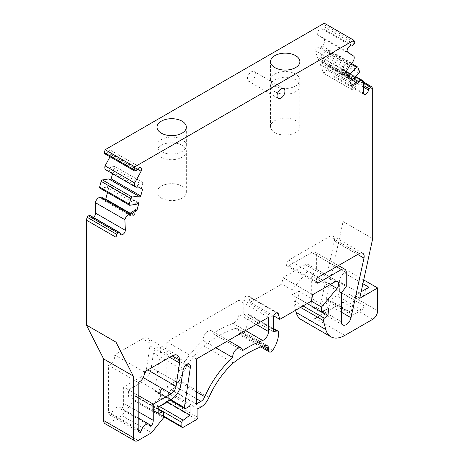 <?xml version="1.0" encoding="UTF-8"?>
<svg xmlns="http://www.w3.org/2000/svg" width="464" height="464" viewBox="0 0 464 464"><rect width="100%" height="100%" fill="white"/><g stroke="black" fill="none" stroke-linecap="round" stroke-linejoin="round"><path stroke-width="0.35" stroke-dasharray="2.32 1.74" d="M138.202 382.4L108.582 365.301L108.582 411.951A6.983 4.031 -60 0 0 110.032 415.147A6.983 4.031 -60 0 0 110.403 415.321A0.87 0.505 -60 0 0 111.383 414.404A6.983 4.031 120 0 1 119.602 407.259A6.983 4.031 120 0 1 120.843 408.946A0.87 0.505 -60 0 0 121 409.155A0.87 0.505 -60 0 0 121.823 408.726A6.983 4.031 -60 0 0 123.639 403.262L123.639 387.017L141.601 376.646A6.983 4.031 -60 0 0 144.31 374.141M368.99 287.257A6.983 4.031 -60 0 0 364.054 295.812L364.054 305.788A3.492 2.013 -60 0 1 361.589 310.062L353.452 314.754A3.492 2.013 -60 0 1 351.706 314.928A3.492 2.013 -60 0 1 351.08 312.492L354.78 295.464L359.716 298.311M301.258 319.684A27.927 16.124 120 0 0 315.224 318.304L343.076 302.221A6.983 4.031 120 0 0 348.012 293.671L348.012 270.872L344.311 273.006A6.983 4.031 120 0 0 339.37 281.561L339.37 291.537A3.492 2.013 -60 0 1 336.905 295.812L328.767 300.504A3.492 2.013 -60 0 1 327.027 300.678A3.492 2.013 -60 0 1 326.395 298.242L343.076 221.508L343.076 71.926L342.31 69.942A1.398 0.806 120 0 0 342.078 69.658A1.398 0.806 120 0 0 341.046 69.994L339.468 71.566A1.398 0.806 120 0 0 338.819 72.9A3.631 2.094 -60 0 1 337.137 76.38A3.631 2.094 -60 0 1 334.451 77.239A3.631 2.094 -60 0 1 333.715 75.852L334.173 64.67A5.237 3.022 120 0 0 333.314 63.603A5.237 3.022 120 0 0 329.428 64.85L328.083 66.195L327.091 69.913L323.698 73.3L320.317 64.542A1.05 0.603 -60 0 1 320.462 63.597A1.05 0.603 -60 0 1 321.187 62.913L322.724 62.443L329.22 55.964A1.398 0.806 120 0 0 329.805 54.166L328.286 50.222A1.398 0.806 120 0 0 328.06 49.938A1.398 0.806 120 0 0 327.021 50.269L320.525 56.747L319.58 58.754A1.05 0.603 -60 0 1 318.466 59.496A1.05 0.603 -60 0 1 318.292 59.282L314.917 50.518L318.31 47.131L320.827 47.351L322.173 46.011A5.237 3.022 120 0 0 324.382 39.254L317.95 34.951A3.631 2.094 -60 0 1 318.414 30.728A3.631 2.094 -60 0 1 321.865 28.896A1.398 0.806 120 0 0 322.892 28.559L324.475 26.987A1.398 0.806 120 0 0 325.061 25.184L324.295 23.2M372.696 238.612L343.076 221.508M351.306 85.196L350.506 85.602L352.083 89.691L355.476 86.304L352.507 84.593M350.662 83.526L327.091 69.913M352.083 89.691L323.698 73.3M349.201 63.742L344.88 70.998L343.302 66.909L346.695 63.516L349.201 63.742L350.436 64.455L320.827 47.351M346.695 63.516L318.31 47.131M344.88 70.998L346.109 71.711M343.302 66.909L314.917 50.518M99.864 188.117A1.398 0.806 120 0 0 100.224 188.169L106.72 187.154L108.257 185.844A1.05 0.603 -60 0 1 108.953 185.675A1.05 0.603 -60 0 1 109.127 186.47L107.509 192.525M135.708 209.612L134.137 215.522L130.158 213.225M134.137 215.522L130.738 216.056L129.746 213.492L130.981 214.206M130.738 216.056L102.353 199.665L101.361 197.096M137.013 186.244L139.519 183.135L142.912 182.601L141.334 188.512L108.617 169.87L111.134 166.744L114.527 166.211L112.537 173.681M139.519 183.135L111.134 166.744M142.912 182.601L114.527 166.211M141.334 188.512L142.57 189.225M144.205 372.006L114.585 354.902L142.535 338.766A10.475 6.044 120 0 1 147.772 338.25A10.475 6.044 120 0 1 149.942 343.041L149.942 345.895L146.45 369.205A6.983 4.031 -60 0 1 146.009 370.962M108.582 365.301A6.983 4.031 120 0 0 114.585 354.902M169.691 357.292L149.942 345.895M372.696 89.03L343.076 71.926M274.85 132.576A14.662 8.462 0 0 0 290.829 134.415A14.662 8.462 0 0 0 299.877 126.597A14.662 8.462 0 0 0 285.215 118.129A14.662 8.462 0 0 0 270.558 126.597A14.662 8.462 0 0 0 274.85 132.576M274.85 91.692A14.662 8.462 0 0 0 290.829 93.531A14.662 8.462 0 0 0 299.877 85.707A14.662 8.462 0 0 0 298.19 81.763A14.662 8.462 0 0 0 285.215 77.244A14.662 8.462 0 0 0 272.246 81.763A14.662 8.462 0 0 0 270.558 85.707A14.662 8.462 0 0 0 274.85 91.692M274.85 85.991A14.662 8.462 0 0 0 298.19 83.955A14.662 8.462 0 0 0 299.877 80.005A14.662 8.462 0 0 0 285.215 71.543A14.662 8.462 0 0 0 270.558 80.005A14.662 8.462 0 0 0 272.246 83.955A14.662 8.462 0 0 0 274.85 85.991M354.003 56.353L324.382 39.254M347.571 52.049L317.95 34.951M104.609 153.659A1.398 0.806 120 0 0 104.968 153.717L106.546 153.468A1.398 0.806 120 0 0 107.578 152.615A3.631 2.094 -60 0 1 111.192 150.545A3.631 2.094 -60 0 1 111.493 154.147L110.043 156.791M137.541 169.186L111.493 154.147M105.92 169.865A5.237 3.022 120 0 0 107.271 170.079L108.617 169.87M110.478 179.823A1.05 0.603 -60 0 1 109.933 179.887A1.05 0.603 -60 0 1 109.864 179.835L108.918 178.918M136.341 204.253L106.72 187.154M105.079 199.242L102.353 199.665M93.264 217.355A3.631 2.094 -60 0 1 91.362 217.587A3.631 2.094 -60 0 1 90.625 216.201A1.398 0.806 120 0 0 90.341 215.667M105.096 423.702A6.983 4.031 120 0 0 108.582 423.354L121.916 415.657L134.009 400.612L134.009 395.583A1.746 1.009 120 0 0 133.644 394.789A1.746 1.009 120 0 0 132.988 394.771L128.58 396.418L128.58 389.864L141.601 382.342A13.961 8.062 120 0 0 151.305 367.465L153.462 353.04A5.237 3.022 -60 0 1 156.008 348.278A5.237 3.022 -60 0 1 159.72 347.2A5.237 3.022 -60 0 1 160.735 350.43L154.75 390.45A1.746 1.009 120 0 0 155.086 391.529A1.746 1.009 120 0 0 155.962 391.442L160.393 388.878L160.393 398.002L153.601 403.106A1.746 1.009 120 0 0 152.25 405.31L152.25 409.544A1.746 1.009 120 0 0 152.61 410.344A1.746 1.009 120 0 0 153.485 410.257L167.057 402.421A1.746 1.009 120 0 0 168.293 400.281L168.293 391.732L171.373 389.951A13.352 7.708 120 0 0 179.313 380.37A61.776 35.664 -60 0 1 203.673 345.889A111.267 64.241 -60 0 1 235.242 328.454A6.983 4.031 -60 0 1 237.638 328.599A6.983 4.031 -60 0 1 239.082 331.795L239.082 333.274A3.492 2.013 120 0 0 239.807 334.875A3.492 2.013 120 0 0 243.032 333.274A20.944 12.093 120 0 0 248.942 315.34A3.492 2.013 120 0 0 248.217 313.879A3.492 2.013 120 0 0 247.115 313.78L243.82 314.662L243.82 300.243A3.492 2.013 -60 0 1 245.346 296.728A3.492 2.013 -60 0 1 248.037 295.794A3.492 2.013 -60 0 1 248.675 296.699L250.171 302.279L281.741 284.049L283.063 277.588L305.411 264.683A5.237 3.022 -60 0 1 308.026 264.428A5.237 3.022 -60 0 1 307.429 271.376L291.908 289.925L291.908 294.75L299.123 291.299L298.329 298.311L294.721 301.13A1.746 1.009 120 0 0 293.747 303.468L295.574 310.265M151.531 432.761L121.916 415.657M163.63 417.71L134.009 400.612M158.195 413.523L128.58 396.418M158.195 406.963L128.58 389.864M190.014 405.983L160.393 388.878M167.057 401.847L160.393 398.002M159.239 406.365L153.601 403.106M197.913 408.83L168.293 391.732M208.933 397.468L179.313 380.37M233.293 362.993L203.673 345.889M273.441 331.766L243.82 314.662M273.719 315.874L250.171 302.279M291.908 289.925L281.741 284.049M312.678 294.686L283.063 277.588M330.246 284.548L307.429 271.376M307.18 303.566L291.908 294.75M328.744 308.403L299.123 291.299M321.668 311.785L298.329 298.311M363.712 279.937L348.012 270.872M354.78 295.464L361.137 291.798M363.329 92.951L333.715 75.852M363.793 81.768L334.173 64.67M351.602 79.773L328.083 66.195M356.468 82.598L355.476 86.304M350.506 85.602L351.741 86.31M352.344 79.547L322.724 62.443M346.196 71.566L320.525 56.747M334.347 241.002A6.983 4.031 120 0 0 333.094 236.118A6.983 4.031 120 0 0 329.602 236.466L288.782 260.031A3.492 2.013 120 0 0 286.503 263.111A3.492 2.013 120 0 0 287.036 265.907A3.492 2.013 120 0 0 288.782 265.733L311.704 252.503A6.983 4.031 -60 0 1 315.195 252.155A6.983 4.031 -60 0 1 316.639 255.351L316.639 269.335L311.704 275.9L311.704 304.657A6.983 4.031 120 0 0 313.148 307.858A6.983 4.031 120 0 0 321.384 300.643L334.347 241.002L357.669 254.463M346.26 286.439L316.639 269.335M341.324 293.004L311.704 275.9M268.505 317.341L238.885 300.243L166.814 341.852L166.814 386.883L171.373 384.25A6.368 3.677 120 0 0 175.183 379.633A68.753 39.695 -60 0 1 203.139 340.454A6.983 4.031 -60 0 1 205.836 333.019A6.983 4.031 -60 0 1 211.526 330.809A6.983 4.031 -60 0 1 212.953 333.523A118.25 68.272 -60 0 1 233.05 323.379A6.983 4.031 120 0 0 238.885 314.401L238.885 300.243M196.434 358.956L166.814 341.852M196.434 403.987L166.814 386.883M196.434 391.9L175.183 379.633M215.806 347.768L203.139 340.454M242.568 350.622L212.953 333.523M161.31 157.25A14.662 8.462 0 0 0 177.283 159.082A14.662 8.462 0 0 0 186.337 151.264A14.662 8.462 0 0 0 184.643 147.314A14.662 8.462 0 0 0 171.674 142.796A14.662 8.462 0 0 0 158.705 147.314A14.662 8.462 0 0 0 157.012 151.264A14.662 8.462 0 0 0 161.31 157.25M161.31 198.134A14.662 8.462 0 0 0 177.283 199.967A14.662 8.462 0 0 0 186.337 192.148A14.662 8.462 0 0 0 171.674 183.68A14.662 8.462 0 0 0 157.012 192.148A14.662 8.462 0 0 0 161.31 198.134M161.31 151.548A14.662 8.462 0 0 0 184.643 149.507A14.662 8.462 0 0 0 186.337 145.563A14.662 8.462 0 0 0 171.674 137.095A14.662 8.462 0 0 0 157.012 145.563A14.662 8.462 0 0 0 158.705 149.507A14.662 8.462 0 0 0 161.31 151.548M255.328 74.136A5.585 3.225 120 0 0 254.168 71.578A5.585 3.225 120 0 0 248.582 74.803A5.585 3.225 120 0 0 248.582 81.252A5.585 3.225 120 0 0 252.886 79.756A5.585 3.225 120 0 0 255.328 74.136M138.202 395.421L123.639 387.017M138.202 429.055L108.582 411.951M351.08 312.492L326.395 298.242M347.913 76.38L318.292 59.282M137.791 203.023L109.127 186.47M149.942 343.041L142.535 338.766M351.787 63.11L322.173 46.011M351.486 46L321.865 28.896M352.512 45.663L322.892 28.559M354.09 44.086L324.475 26.987M354.682 42.288L325.061 25.184M134.589 170.816L104.968 153.717M136.167 170.566L106.546 153.468M137.199 169.714L107.578 152.615M136.892 187.183L107.271 170.079M139.484 196.939L109.864 179.835M129.845 205.274L100.224 188.169M137.878 202.948L108.257 185.844M120.24 233.299L90.625 216.201M138.202 440.452L108.582 423.354M163.63 412.687L134.009 395.583M158.195 409.323L132.988 394.771M171.222 399.446L141.601 382.342M180.925 384.563L151.305 367.465M183.083 370.144L153.462 353.04M186.029 365.035L160.735 350.43M170.775 399.701L154.75 390.45M185.577 408.54L155.962 391.442M158.195 408.743L152.25 405.31M163.63 416.115L152.25 409.544M183.1 427.356L153.485 410.257M196.678 419.52L167.057 402.421M197.913 417.385L168.293 400.281M200.993 407.056L171.373 389.951M264.863 345.552L235.242 328.454M263.616 345.958L239.082 331.795M262.015 346.515L239.082 333.274M272.652 350.378L243.032 333.274M278.557 332.439L248.942 315.34M273.441 328.982L247.115 313.78M273.441 317.341L243.82 300.243M276.55 312.794L248.675 296.699M335.031 281.787L305.411 264.683M303.062 305.944L294.721 301.13M300.544 307.394L293.747 303.468M344.845 335.402L315.224 318.304M372.696 319.325L343.076 302.221M377.632 310.776L348.012 293.671M362.889 283.736L344.311 273.006M364.054 295.812L339.37 281.561M364.054 305.788L339.37 291.537M361.589 310.062L336.905 295.812M353.452 314.754L328.767 300.504M371.931 87.046L342.31 69.942M363.741 83.097L341.046 69.994M363.637 85.521L339.468 71.566M363.573 87.191L338.819 72.9M353.272 78.619L329.428 64.85M349.937 81.641L320.317 64.542M350.801 80.017L321.187 62.913M358.834 73.068L329.22 55.964M359.426 71.265L329.805 54.166M357.906 67.321L328.286 50.222M350.865 64.032L327.021 50.269M347.281 74.75L319.58 58.754M359.223 253.57L329.602 236.466M318.403 277.136L288.782 260.031M315.932 281.41L288.782 265.733M336.383 266.754L311.704 252.503M346.26 272.455L316.639 255.351M341.324 321.761L311.704 304.657M341.324 312.156L321.384 300.643M256.244 324.423L238.885 314.401M196.434 398.721L171.373 384.25M245.549 330.594L233.05 323.379M143.237 377.592L141.601 376.646M147.755 369.953L146.45 369.205M138.202 411.667L123.639 403.262M149.884 424.925L121.823 408.726M150.464 426.045L120.843 408.946M138.266 429.931L111.383 414.404M139.316 432.013L110.403 415.321M177.393 355.349L147.772 338.25M299.877 126.597L299.877 85.707M270.558 126.597L270.558 85.707M298.19 83.955C299.205 83.218 299.205 82.488 298.19 81.763M272.246 83.955C271.231 83.218 271.231 82.488 272.246 81.763M299.877 80.005L299.877 61.608M270.558 80.005L270.558 61.608M140.812 167.643L111.192 150.545M139.554 196.991L109.933 179.887M138.574 202.774L108.953 185.675M120.982 234.685L91.362 217.587M158.195 408.964L133.644 394.789M189.335 364.304L159.72 347.2M170.01 400.142L155.086 391.529M163.63 416.707L152.61 410.344M267.258 345.697L237.638 328.599M260.768 346.973L239.807 334.875M273.441 328.442L248.217 313.879M277.658 312.893L248.037 295.794M337.647 281.526L308.026 264.428M351.706 314.928L327.027 300.678M363.776 82.186L342.078 69.658M364.072 94.337L334.451 77.239M355.488 76.409L333.314 63.603M351.457 63.446L328.06 49.938M348.087 76.595L318.466 59.496M362.715 253.222L333.094 236.118M316.657 283.011L287.036 265.907M338.43 265.57L315.195 252.155M342.768 324.957L313.148 307.858M228.352 340.524L211.526 330.809M186.337 192.148L186.337 151.264M157.012 192.148L157.012 151.264M184.643 149.507C185.658 148.776 185.658 148.045 184.643 147.314M158.705 149.507C157.69 148.776 157.69 148.045 158.705 147.314M186.337 145.563L186.337 127.165M157.012 145.563L157.012 127.165M283.788 88.682L254.168 71.578M278.203 98.356L248.582 81.252M150.62 426.254L121 409.155M138.202 418L119.602 407.259M139.652 432.251L110.032 415.147"/><path stroke-width="0.7" d="M172.156 355.871A10.475 6.044 -60 0 1 177.393 355.349A10.475 6.044 -60 0 1 179.562 360.145L172.156 355.871L144.205 372.006A6.983 4.031 -60 0 1 138.202 382.4L138.202 429.055A6.983 4.031 120 0 0 139.652 432.251A6.983 4.031 120 0 0 140.024 432.425A0.87 0.505 120 0 0 141.004 431.508L138.266 429.931M129.636 214.403L100.015 197.304L101.361 197.096L130.981 214.194L129.636 214.403A5.237 3.022 120 0 0 124.886 219.698L125.35 230.347A3.631 2.094 -60 0 1 123.668 233.827A3.631 2.094 -60 0 1 120.982 234.685A3.631 2.094 -60 0 1 120.24 233.299A1.398 0.806 120 0 0 119.956 232.766A1.398 0.806 120 0 0 119.596 232.708L118.018 232.957A1.398 0.806 120 0 0 116.754 234.366L115.988 237.237L115.988 342.125L133.267 376.043L133.267 437.604A6.983 4.031 120 0 0 134.711 440.8A6.983 4.031 120 0 0 138.202 440.452L151.531 432.761L163.63 417.71L163.63 412.687A1.746 1.009 120 0 0 163.264 411.887A1.746 1.009 120 0 0 162.609 411.87L158.195 413.523L158.195 406.963L171.222 399.446A13.961 8.062 120 0 0 180.925 384.563L183.083 370.144A5.237 3.022 -60 0 1 185.629 365.383A5.237 3.022 -60 0 1 189.335 364.304A5.237 3.022 -60 0 1 190.356 367.529L184.365 407.554A1.746 1.009 120 0 0 184.707 408.627A1.746 1.009 120 0 0 185.577 408.54L190.014 405.983L190.014 415.1L183.222 420.21A1.746 1.009 120 0 0 181.871 422.408L181.871 426.648A1.746 1.009 120 0 0 182.23 427.443A1.746 1.009 120 0 0 183.1 427.356L196.678 419.52A1.746 1.009 120 0 0 197.913 417.385L197.913 408.83L200.993 407.056A13.352 7.708 120 0 0 208.933 397.468A61.776 35.664 -60 0 1 233.293 362.993A111.267 64.241 -60 0 1 264.863 345.552A6.983 4.031 -60 0 1 267.258 345.697A6.983 4.031 -60 0 1 268.702 348.893L268.702 350.378A3.492 2.013 120 0 0 269.427 351.973A3.492 2.013 120 0 0 272.652 350.378A20.944 12.093 120 0 0 278.557 332.439A3.492 2.013 120 0 0 277.837 330.983A3.492 2.013 120 0 0 276.735 330.884L273.441 331.766L273.441 317.341A3.492 2.013 -60 0 1 274.966 313.826A3.492 2.013 -60 0 1 277.658 312.893A3.492 2.013 -60 0 1 278.296 313.803L279.792 319.377L311.356 301.153L312.678 294.686L335.031 281.787A5.237 3.022 -60 0 1 337.647 281.526A5.237 3.022 -60 0 1 337.05 288.475L321.529 307.023L321.529 311.849L328.744 308.403L327.949 315.41L324.342 318.229A1.746 1.009 120 0 0 323.362 320.566L325.774 329.527A27.927 16.124 120 0 0 330.878 336.789A27.927 16.124 120 0 0 344.845 335.402L372.696 319.325A6.983 4.031 120 0 0 377.632 310.776L377.632 287.97L359.716 298.311L372.696 238.612L372.696 89.03L371.931 87.046A1.398 0.806 120 0 0 371.699 86.762A1.398 0.806 120 0 0 370.666 87.093L369.083 88.665A1.398 0.806 120 0 0 368.439 90.004A3.631 2.094 -60 0 1 366.757 93.484A3.631 2.094 -60 0 1 364.072 94.337A3.631 2.094 -60 0 1 363.329 92.951L363.793 81.768A5.237 3.022 120 0 0 362.935 80.707A5.237 3.022 120 0 0 359.049 81.954L357.698 83.311L351.741 86.31L349.937 81.641A1.05 0.603 -60 0 1 350.082 80.695A1.05 0.603 -60 0 1 350.801 80.017L352.344 79.547L358.834 73.068A1.398 0.806 120 0 0 359.426 71.265L357.906 67.321A1.398 0.806 120 0 0 357.68 67.036A1.398 0.806 120 0 0 356.642 67.373L350.146 73.851L349.201 75.858A1.05 0.603 -60 0 1 348.087 76.595A1.05 0.603 -60 0 1 347.913 76.38L346.109 71.711L350.436 64.455L351.787 63.11A5.237 3.022 120 0 0 354.003 56.353L347.571 52.049A3.631 2.094 -60 0 1 348.035 47.833A3.631 2.094 -60 0 1 351.486 46A1.398 0.806 120 0 0 352.512 45.663L354.09 44.086A1.398 0.806 120 0 0 354.682 42.288L353.916 40.298L134.763 166.825L134.003 169.696A1.398 0.806 120 0 0 134.229 170.758A1.398 0.806 120 0 0 134.589 170.816L136.167 170.566A1.398 0.806 120 0 0 137.199 169.714A3.631 2.094 -60 0 1 140.812 167.643A3.631 2.094 -60 0 1 141.114 171.251L134.682 182.978A5.237 3.022 120 0 0 135.54 186.969A5.237 3.022 120 0 0 136.892 187.183L138.249 186.957L142.57 189.225L140.772 195.976A1.05 0.603 -60 0 1 139.554 196.991A1.05 0.603 -60 0 1 139.484 196.939L138.539 196.023L132.043 197.043A1.398 0.806 120 0 0 130.778 198.453L129.259 204.154A1.398 0.806 120 0 0 129.485 205.216A1.398 0.806 120 0 0 129.845 205.274L136.341 204.253L137.878 202.948A1.05 0.603 -60 0 1 138.574 202.774A1.05 0.603 -60 0 1 138.748 203.574L136.944 210.325L135.708 209.612L129.758 213.486M352.507 84.593L350.662 83.526M107.509 192.525L105.746 199.131L105.079 199.242M130.158 213.225L105.746 199.131M112.537 173.681L111.151 178.872A1.05 0.603 -60 0 1 110.478 179.823M130.981 214.206L136.944 210.325M179.562 360.145L179.562 362.993L169.691 357.292M141.004 431.508A6.983 4.031 120 0 1 149.222 424.363A6.983 4.031 120 0 1 150.464 426.045A0.87 0.505 120 0 0 150.62 426.254A0.87 0.505 120 0 0 151.444 425.83A6.983 4.031 120 0 0 153.259 420.361L153.259 404.115L171.222 393.745A6.983 4.031 120 0 0 176.071 386.303L179.562 362.993M280.998 88.955A5.585 3.225 120 0 0 277.35 93.879A5.585 3.225 120 0 0 278.203 98.356A5.585 3.225 120 0 0 282.506 96.86A5.585 3.225 120 0 0 284.948 91.24A5.585 3.225 120 0 0 283.788 88.682A5.585 3.225 120 0 0 280.998 88.955M351.004 317.741A6.983 4.031 120 0 1 342.768 324.957A6.983 4.031 120 0 1 341.324 321.761L341.324 293.004L346.26 286.439L346.26 272.455A6.983 4.031 120 0 0 344.81 269.253A6.983 4.031 120 0 0 341.324 269.601L318.403 282.837A3.492 2.013 120 0 1 316.657 283.011A3.492 2.013 120 0 1 316.117 280.21A3.492 2.013 120 0 1 318.403 277.136L359.223 253.57A6.983 4.031 120 0 1 362.715 253.222A6.983 4.031 120 0 1 363.967 258.1L351.004 317.741L341.324 312.156M268.505 331.505A6.983 4.031 120 0 1 262.67 340.477A118.25 68.272 120 0 0 242.568 350.622A6.983 4.031 120 0 0 241.141 347.913A6.983 4.031 120 0 0 235.457 350.117A6.983 4.031 120 0 0 232.76 357.553A68.753 39.695 120 0 0 204.798 396.732A6.368 3.677 120 0 1 200.993 401.354L196.434 403.987L196.434 358.956L268.505 317.341L268.505 331.505L256.244 324.423M161.31 133.151A14.662 8.462 0 0 0 177.283 134.983A14.662 8.462 0 0 0 186.337 127.165A14.662 8.462 0 0 0 171.674 118.697A14.662 8.462 0 0 0 157.012 127.165A14.662 8.462 0 0 0 161.31 133.151M353.916 40.298L324.295 23.2L105.148 149.727L104.383 152.592A1.398 0.806 120 0 0 104.609 153.659L134.229 170.758M134.763 166.825L105.148 149.727M274.85 67.593A14.662 8.462 0 0 0 290.829 69.432A14.662 8.462 0 0 0 299.877 61.608A14.662 8.462 0 0 0 285.215 53.145A14.662 8.462 0 0 0 270.558 61.608A14.662 8.462 0 0 0 274.85 67.593M115.988 342.125L86.368 325.02L103.646 358.939L103.646 420.506A6.983 4.031 120 0 0 105.096 423.702L134.711 440.8M133.267 376.043L103.646 358.939M141.114 171.251L137.541 169.186M110.043 156.791L105.061 165.88A5.237 3.022 120 0 0 105.92 169.865L135.54 186.969M134.682 182.978L105.061 165.88M138.539 196.023L108.918 178.918L102.422 179.939A1.398 0.806 120 0 0 101.158 181.354L99.638 187.05A1.398 0.806 120 0 0 99.864 188.117L129.485 205.216M100.015 197.304A5.237 3.022 120 0 0 95.271 202.6L95.729 213.249A3.631 2.094 -60 0 1 93.264 217.355M124.886 219.698L95.271 202.6M125.35 230.347L95.729 213.249M119.956 232.766L90.341 215.667A1.398 0.806 120 0 0 89.975 215.609L88.398 215.853A1.398 0.806 120 0 0 87.133 217.268L86.368 220.133L86.368 325.02M115.988 237.237L86.368 220.133M190.014 415.1L167.057 401.847M183.222 420.21L159.239 406.365M279.792 319.377L273.719 315.874M337.05 288.475L330.246 284.548M321.529 307.023L311.356 301.153M321.529 311.849L307.18 303.566M327.949 315.41L321.668 311.785M295.574 310.265L296.154 312.429A27.927 16.124 120 0 0 301.258 319.684L330.878 336.789M377.632 287.97L363.712 279.937M361.137 291.798L368.99 287.257L362.889 283.736M357.703 83.294L351.602 79.773M351.306 85.196L356.468 82.598L357.698 83.311M350.146 73.851L346.196 71.566M204.798 396.732L196.434 391.9M232.76 357.553L215.806 347.768M146.009 370.962A6.983 4.031 -60 0 1 144.31 374.141M153.259 404.115L138.202 395.421M138.748 203.574L137.791 203.023M140.772 195.976L111.151 178.872M134.003 169.696L104.383 152.592M132.043 197.043L102.422 179.939M130.778 198.453L101.158 181.354M129.259 204.154L99.638 187.05M119.596 232.708L89.975 215.609M118.018 232.957L88.398 215.853M116.754 234.366L87.133 217.268M133.267 437.604L103.646 420.506M162.609 411.87L158.195 409.323M190.356 367.529L186.029 365.035M184.365 407.554L170.775 399.701M181.871 422.408L158.195 408.743M181.871 426.648L163.63 416.115M268.702 348.893L263.616 345.958M268.702 350.378L262.015 346.515M276.735 330.884L273.441 328.982M278.296 313.803L276.55 312.794M324.342 318.229L303.062 305.944M323.362 320.566L300.544 307.394M325.774 329.527L296.154 312.429M370.666 87.093L363.741 83.097M369.083 88.665L363.637 85.521M368.439 90.004L363.573 87.191M359.049 81.954L353.272 78.619M356.642 67.373L350.865 64.032M349.201 75.858L347.281 74.75M363.967 258.1L357.669 254.463M318.403 282.837L315.932 281.41M341.324 269.601L336.383 266.754M200.993 401.354L196.434 398.721M262.67 340.477L245.549 330.594M171.222 393.745L143.237 377.592M176.071 386.303L147.755 369.953M153.259 420.361L138.202 411.667M151.444 425.83L149.884 424.925M140.024 432.425L139.316 432.013M163.264 411.887L158.195 408.964M184.707 408.627L170.01 400.142M182.23 427.443L163.63 416.707M269.427 351.973L260.768 346.973M277.837 330.983L273.441 328.442M371.699 86.762L363.776 82.186M362.935 80.707L355.488 76.409M357.68 67.036L351.457 63.446M344.81 269.253L338.43 265.57M241.141 347.913L228.352 340.524M149.222 424.363L138.202 418"/></g></svg>
